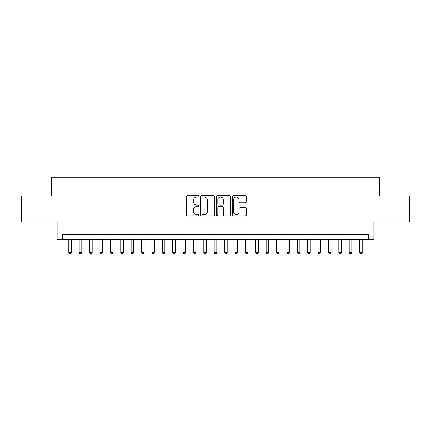 <?xml version="1.0" encoding="UTF-8"?>
<svg xmlns="http://www.w3.org/2000/svg" width="431" height="431" viewBox="0 0 431 431"><rect width="100%" height="100%" fill="white"/><g stroke="black" fill="none" stroke-linecap="round" stroke-linejoin="round"><path stroke-width="0.65" d="M198.885 196.31A0.711 0.711 0 0 0 198.168 195.593L187.34 195.593A1.018 1.018 0 0 0 186.321 196.617L186.321 214.967A1.018 1.018 0 0 0 187.34 215.985L198.168 215.985A0.711 0.711 0 0 0 198.885 215.268A0.711 0.711 0 0 0 198.168 214.557L196.768 214.557A3.259 3.259 0 0 1 193.508 211.292L193.508 209.768A3.259 3.259 0 0 1 196.768 206.503L198.168 206.503A0.711 0.711 0 0 0 198.885 205.792A0.711 0.711 0 0 0 198.168 205.075L196.768 205.075A3.259 3.259 0 0 1 193.508 201.816L193.508 200.286A3.259 3.259 0 0 1 196.768 197.021L198.168 197.021A0.711 0.711 0 0 0 198.885 196.31M245.293 202.78A1.018 1.018 0 0 0 246.311 201.762L246.311 196.617A1.018 1.018 0 0 0 245.293 195.593L233.263 195.593A1.018 1.018 0 0 0 232.244 196.617L232.244 214.967A1.018 1.018 0 0 0 233.263 215.985L245.293 215.985A1.018 1.018 0 0 0 246.311 214.967L246.311 208.744A1.018 1.018 0 0 0 245.293 207.726L240.142 207.726A1.018 1.018 0 0 0 239.124 208.744L239.124 211.831A2.726 2.726 0 0 1 236.398 214.557A2.726 2.726 0 0 1 233.672 211.831L233.672 199.747A2.726 2.726 0 0 1 236.398 197.021A2.726 2.726 0 0 1 239.124 199.747L239.124 201.762A1.018 1.018 0 0 0 240.142 202.78L245.293 202.78M368.688 239.544L373.882 239.544L373.882 221.89L409.45 221.89L409.45 195.922L379.592 195.922L379.592 177.227L51.408 177.227L51.408 195.922L21.55 195.922L21.55 221.89L57.118 221.89L57.118 239.544L368.688 239.544L368.688 234.351L62.312 234.351L62.312 239.544M214.606 196.617A1.018 1.018 0 0 0 213.587 195.593L201.557 195.593A1.018 1.018 0 0 0 200.539 196.617L200.539 214.967A1.018 1.018 0 0 0 201.557 215.985L213.587 215.985A1.018 1.018 0 0 0 214.606 214.967L214.606 196.617M217.413 195.593L229.443 195.593A1.018 1.018 0 0 1 230.461 196.617L230.461 214.967A1.018 1.018 0 0 1 229.443 215.985L224.292 215.985A1.018 1.018 0 0 1 223.274 214.967L223.274 207.521A1.018 1.018 0 0 0 222.256 206.503L218.84 206.503A1.018 1.018 0 0 0 217.817 207.521L217.817 215.268A0.711 0.711 0 0 1 217.105 215.985A0.711 0.711 0 0 1 216.394 215.268L216.394 196.617A1.018 1.018 0 0 1 217.413 195.593M202.683 197.021A0.711 0.711 0 0 0 201.967 197.737L201.967 213.841A0.711 0.711 0 0 0 202.683 214.557L204.159 214.557A3.259 3.259 0 0 0 207.419 211.292L207.419 200.286A3.259 3.259 0 0 0 204.159 197.021L202.683 197.021M223.274 199.801A2.726 2.726 0 0 0 220.548 197.075A2.726 2.726 0 0 0 217.817 199.801L217.817 204.057A1.018 1.018 0 0 0 218.84 205.075L222.256 205.075A1.018 1.018 0 0 0 223.274 204.057L223.274 199.801M68.804 239.544L68.804 252.421L71.401 252.421L71.401 239.544M71.401 252.421L70.619 253.773L69.585 253.773L68.804 252.421M79.191 239.544L79.191 252.421L81.788 252.421L81.788 239.544M81.788 252.421L81.006 253.773L79.967 253.773L79.191 252.421M89.578 239.544L89.578 252.421L92.169 252.421L92.169 239.544M92.169 252.421L91.394 253.773L90.354 253.773L89.578 252.421M99.96 239.544L99.96 252.421L102.556 252.421L102.556 239.544M102.556 252.421L101.781 253.773L100.741 253.773L99.96 252.421M110.347 239.544L110.347 252.421L112.944 252.421L112.944 239.544M112.944 252.421L112.162 253.773L111.128 253.773L110.347 252.421M120.734 239.544L120.734 252.421L123.331 252.421L123.331 239.544M123.331 252.421L122.549 253.773L121.51 253.773L120.734 252.421M131.116 239.544L131.116 252.421L133.712 252.421L133.712 239.544M133.712 252.421L132.937 253.773L131.897 253.773L131.116 252.421M141.503 239.544L141.503 252.421L144.099 252.421L144.099 239.544M144.099 252.421L143.318 253.773L142.284 253.773L141.503 252.421M151.89 239.544L151.89 252.421L154.487 252.421L154.487 239.544M154.487 252.421L153.705 253.773L152.666 253.773L151.89 252.421M162.271 239.544L162.271 252.421L164.868 252.421L164.868 239.544M164.868 252.421L164.092 253.773L163.053 253.773L162.271 252.421M172.659 239.544L172.659 252.421L175.255 252.421L175.255 239.544M175.255 252.421L174.48 253.773L173.44 253.773L172.659 252.421M183.046 239.544L183.046 252.421L185.642 252.421L185.642 239.544M185.642 252.421L184.861 253.773L183.821 253.773L183.046 252.421M193.433 239.544L193.433 252.421L196.03 252.421L196.03 239.544M196.03 252.421L195.248 253.773L194.209 253.773L193.433 252.421M203.815 239.544L203.815 252.421L206.411 252.421L206.411 239.544M206.411 252.421L205.635 253.773L204.596 253.773L203.815 252.421M214.202 239.544L214.202 252.421L216.798 252.421L216.798 239.544M216.798 252.421L216.017 253.773L214.983 253.773L214.202 252.421M224.589 239.544L224.589 252.421L227.185 252.421L227.185 239.544M227.185 252.421L226.404 253.773L225.365 253.773L224.589 252.421M234.97 239.544L234.97 252.421L237.567 252.421L237.567 239.544M237.567 252.421L236.791 253.773L235.752 253.773L234.97 252.421M245.358 239.544L245.358 252.421L247.954 252.421L247.954 239.544M247.954 252.421L247.178 253.773L246.139 253.773L245.358 252.421M255.745 239.544L255.745 252.421L258.341 252.421L258.341 239.544M258.341 252.421L257.56 253.773L256.52 253.773L255.745 252.421M266.132 239.544L266.132 252.421L268.728 252.421L268.728 239.544M268.728 252.421L267.947 253.773L266.908 253.773L266.132 252.421M276.513 239.544L276.513 252.421L279.11 252.421L279.11 239.544M279.11 252.421L278.334 253.773L277.295 253.773L276.513 252.421M286.901 239.544L286.901 252.421L289.497 252.421L289.497 239.544M289.497 252.421L288.716 253.773L287.682 253.773L286.901 252.421M297.288 239.544L297.288 252.421L299.884 252.421L299.884 239.544M299.884 252.421L299.103 253.773L298.063 253.773L297.288 252.421M307.669 239.544L307.669 252.421L310.266 252.421L310.266 239.544M310.266 252.421L309.49 253.773L308.451 253.773L307.669 252.421M318.056 239.544L318.056 252.421L320.653 252.421L320.653 239.544M320.653 252.421L319.872 253.773L318.838 253.773L318.056 252.421M328.444 239.544L328.444 252.421L331.04 252.421L331.04 239.544M331.04 252.421L330.259 253.773L329.219 253.773L328.444 252.421M338.831 239.544L338.831 252.421L341.422 252.421L341.422 239.544M341.422 252.421L340.646 253.773L339.606 253.773L338.831 252.421M349.212 239.544L349.212 252.421L351.809 252.421L351.809 239.544M351.809 252.421L351.033 253.773L349.994 253.773L349.212 252.421M359.599 239.544L359.599 252.421L362.196 252.421L362.196 239.544M362.196 252.421L361.415 253.773L360.381 253.773L359.599 252.421"/></g></svg>
